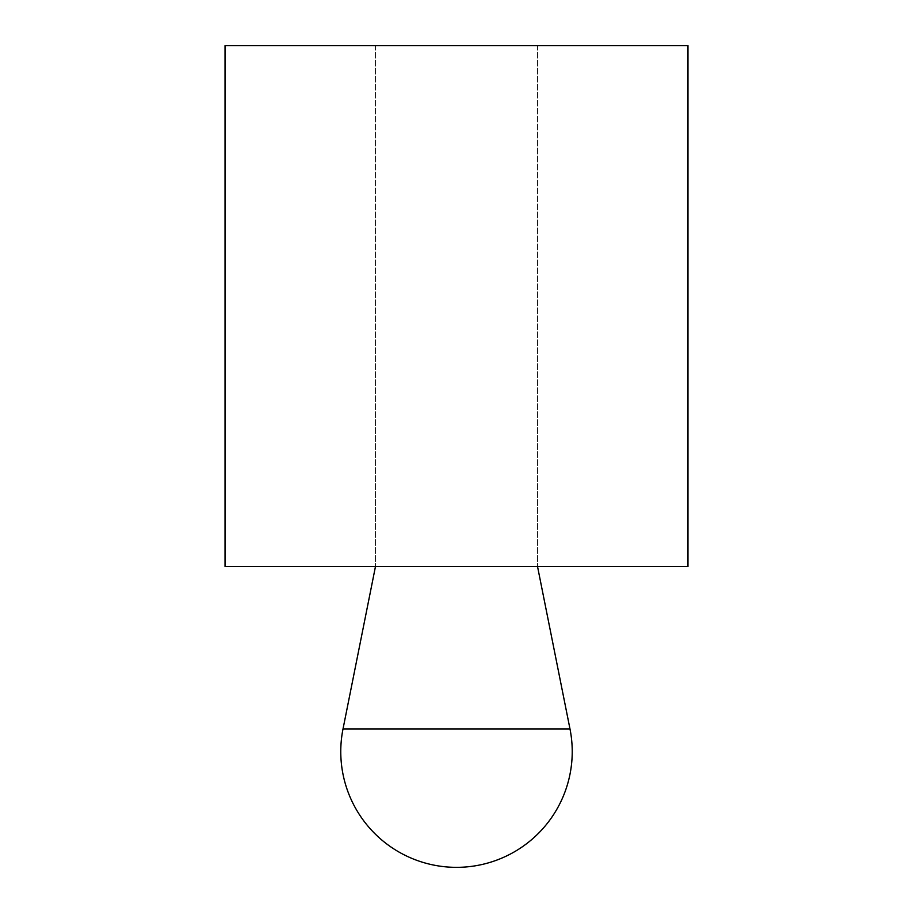 <?xml version="1.0" encoding="UTF-8"?>
<svg xmlns="http://www.w3.org/2000/svg" width="913" height="913" viewBox="0 0 913 913"><rect width="100%" height="100%" fill="white"/><g stroke="black" fill="none" stroke-linecap="round" stroke-linejoin="round"><path stroke-width="0.68" stroke-dasharray="4.57 3.42" d="M687.968 45.65L225.032 45.65M225.032 566.448L687.968 566.448M456.5 566.448L375.483 566.448L456.5 566.448M343.014 728.939L569.986 728.939M456.5 45.65L375.483 45.65L456.5 45.65M375.483 45.65L375.483 566.448L375.483 45.65M537.517 45.65L537.517 566.448L537.517 45.65"/><path stroke-width="1.37" d="M225.032 45.65L687.968 45.65L687.968 566.448L225.032 566.448L225.032 45.65M456.5 728.939L343.014 728.939A115.734 115.734 0 0 0 456.5 867.35A115.734 115.734 0 0 0 569.986 728.939L456.5 728.939M375.483 566.448L343.014 728.939M537.517 566.448L569.986 728.939"/></g></svg>
